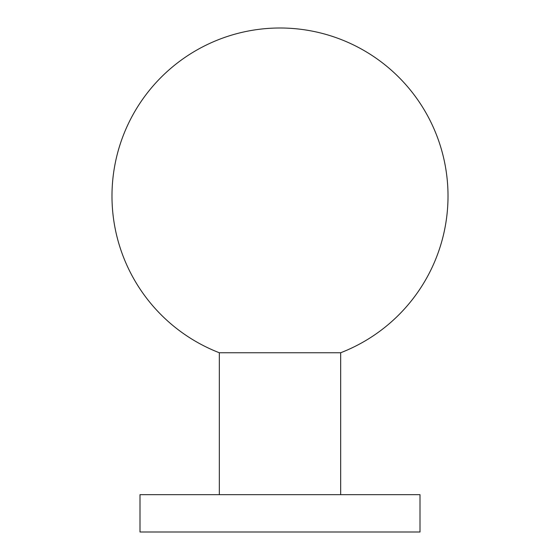 <?xml version="1.0" encoding="UTF-8"?>
<svg xmlns="http://www.w3.org/2000/svg" width="560" height="560" viewBox="0 0 560 560"><rect width="100%" height="100%" fill="white"/><g stroke="black" fill="none" stroke-linecap="round" stroke-linejoin="round"><path stroke-width="0.84" d="M140 532L420 532L420 494.669L140 494.669L140 532M219.331 494.669L219.331 352.751L340.669 352.751L340.669 494.669M340.669 352.751A168.049 168.049 0 0 0 280 28A168.049 168.049 0 0 0 219.331 352.751"/></g></svg>
